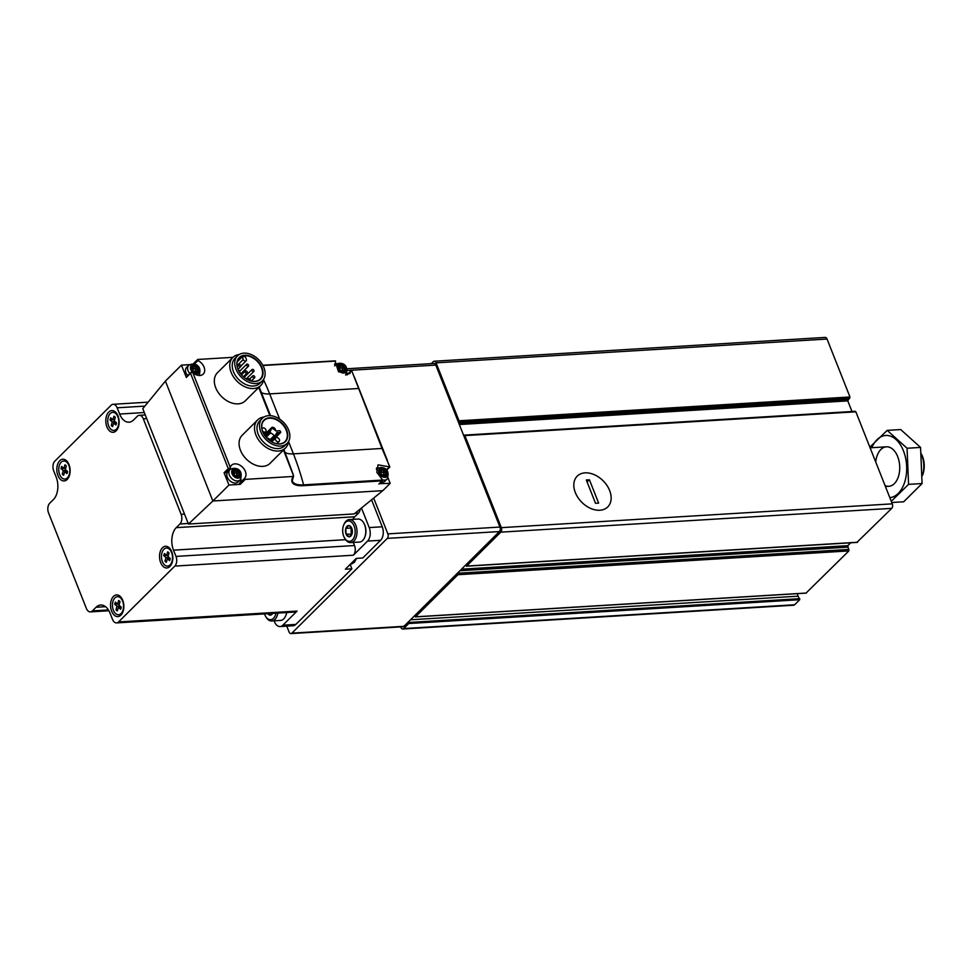 <?xml version="1.0" encoding="UTF-8"?>
<svg xmlns="http://www.w3.org/2000/svg" width="971" height="971" viewBox="0 0 971 971"><rect width="100%" height="100%" fill="white"/><g stroke="black" fill="none" stroke-linecap="round" stroke-linejoin="round"><path stroke-width="1.46" d="M408.415 621.877L408.767 623.516L403.669 628.565A3.301 2.015 86.5 0 1 402.747 629.014A3.301 2.015 86.5 0 1 400.877 627.387L400.683 626.902M457.802 572.854L457.911 574.723L415.491 616.828L414.726 615.614M463.75 435.676L464.891 435.603L501.327 527.654A3.301 2.015 86.5 0 1 500.781 532.157L466.638 566.057L465.631 565.073M431.306 363.627L433.284 361.661A3.301 2.015 86.5 0 1 434.207 361.224A3.301 2.015 86.5 0 1 436.076 362.851L459.028 420.795L458.494 422.385M434.207 361.224L825.168 337.41A3.301 2.015 86.5 0 1 827.037 339.037L849.977 396.981L847.792 400.877L852.004 411.522M854.929 411.546L855.852 411.801L892.288 503.852A3.301 2.015 86.5 0 1 891.742 508.355L857.029 542.279M850.681 542.789L847.792 545.653L848.872 550.921L806.076 593.05M410.527 619.777L798.126 596.182A2.634 1.614 86.5 0 1 797.604 593.645M798.126 596.182L799.716 599.714L794.63 604.763A3.301 2.015 86.5 0 1 793.708 605.212L402.747 629.014M575.33 492.588A21.678 15.135 -134.8 0 1 589.834 473.241A21.678 15.135 -134.8 0 1 611.002 500.126A21.678 15.135 -134.8 0 1 585.355 505.345A21.678 15.135 -134.8 0 1 578.631 498.56A21.678 15.135 -134.8 0 1 575.33 492.588M922.438 475.499L922.45 475.45A17.247 10.523 -93.5 0 0 921.455 454.1M922.438 475.256A19.772 12.065 -93.5 0 0 921.503 454.537M871.776 447.704A31.145 19.007 86.5 0 1 903.892 452A31.145 19.007 86.5 0 1 889.824 497.613M875.708 461.953A19.772 12.065 86.5 0 1 883.938 447.4A19.772 12.065 86.5 0 1 896.136 453.396A19.772 12.065 86.5 0 1 897.665 478.582A19.772 12.065 86.5 0 1 885.042 485.549M891.269 501.279L908.565 484.359L907.06 448.25L887.191 430.371L870.659 446.393M891.754 502.505L903.71 501.776L922.074 483.546L908.565 484.359M887.191 430.371L900.7 429.558L920.569 447.425L922.074 483.546M907.06 448.25L920.569 447.425M589.421 479.808L598.646 503.099L595.526 503.294L586.29 479.99L589.421 479.808L587.054 481.895M599.872 510.236A21.678 15.135 45.2 0 0 607.749 506.935A21.678 15.135 45.2 0 0 603.209 480.876A21.678 15.135 45.2 0 0 577.199 476.166A21.678 15.135 45.2 0 0 577.988 497.625A21.678 15.135 45.2 0 0 599.872 510.236M286.773 626.137L289.079 631.963A3.301 2.015 -93.5 0 0 290.948 633.59L403.026 626.756A3.301 2.015 -93.5 0 0 403.948 626.319L499.385 531.562A3.301 2.015 -93.5 0 0 499.931 527.059L435.809 365.096A3.301 2.015 -93.5 0 0 433.928 363.47L346.865 368.774M290.948 633.59A3.301 2.015 -93.5 0 0 291.87 633.141L387.308 538.383A3.301 2.015 -93.5 0 0 387.854 533.88L373.689 498.087M275.958 613.199A10.22 6.239 86.5 0 1 265.605 616.318A10.22 6.239 86.5 0 1 264.525 613.903M267.85 613.696A5.632 3.435 86.5 0 0 270.156 615.153L270.314 615.153A5.632 3.435 86.5 0 0 272.645 613.405M273.057 612.422L270.314 615.153M270.156 615.153L269.185 613.745M286.748 612.543A10.766 6.566 86.5 0 1 285.887 615.432A10.766 6.566 86.5 0 1 285.777 615.675M286.639 612.555A11.531 7.04 86.5 0 1 285.668 615.942A11.531 7.04 86.5 0 1 280.51 620.433L271.746 620.967A11.531 7.04 86.5 0 1 266.078 617.131L265.605 616.318M277.864 613.089A11.531 7.04 86.5 0 1 271.746 620.967M354.112 526.015A10.22 6.239 86.5 0 1 352.91 539.415A10.22 6.239 86.5 0 1 344.535 537.958A10.22 6.239 86.5 0 1 343.734 524.947A10.22 6.239 86.5 0 1 354.112 526.015M349.159 536.866L349.232 536.793A5.632 3.435 86.5 0 0 351.781 534.584A5.632 3.435 86.5 0 0 351.988 534.062L352.06 533.832A5.632 3.435 86.5 0 0 351.83 528.43L351.745 528.212A5.632 3.435 86.5 0 0 351.344 527.411A5.632 3.435 86.5 0 0 348.771 525.529L348.613 525.529A5.632 3.435 86.5 0 0 345.858 528.26L345.797 528.491A5.632 3.435 86.5 0 0 346.016 533.892L346.101 534.111A5.632 3.435 86.5 0 0 349.087 536.793L349.159 536.866M351.988 534.062L349.232 536.793M349.087 536.793L346.101 534.111M346.016 533.892L345.797 528.491M345.858 528.26L348.613 525.529M348.771 525.529L350.871 526.901M363.846 523.138A10.766 6.566 86.5 0 1 363.979 523.369A10.766 6.566 86.5 0 1 364.817 525.105A10.766 6.566 86.5 0 1 364.817 537.072A10.766 6.566 86.5 0 1 364.708 537.315M343.734 524.947L344.11 524.085A11.531 7.04 86.5 0 1 349.269 519.582L358.032 519.048A11.531 7.04 86.5 0 1 363.7 522.896A11.531 7.04 86.5 0 1 364.598 524.741A11.531 7.04 86.5 0 1 364.598 537.582A11.531 7.04 86.5 0 1 359.44 542.073L350.665 542.607A11.531 7.04 86.5 0 1 345.008 538.771L344.535 537.958M349.269 519.582A11.531 7.04 86.5 0 1 355.823 525.275A11.531 7.04 86.5 0 1 350.665 542.607M351.903 534.317L346.028 534.038M351.235 533.722L351.004 528.018L345.785 528.333M351.975 534.086A4.94 3.022 86.5 0 1 351.623 533.334A4.94 3.022 86.5 0 1 351.114 530.87A4.94 3.022 86.5 0 1 351.599 527.896M229.739 468.435L225.066 473.18L224.07 472.743L228.95 485.051L212.867 501L165.398 381.093L142.773 408.682L188.447 524.037L354.197 513.938L382.805 490.658L212.867 501L188.447 524.037M165.398 381.093L181.468 365.132L186.347 377.44L190.522 373.289L228.258 468.592L230.151 468.022L225.066 473.18M347.169 374.721L346.708 373.556M342.969 364.113L341.683 363.494M379.236 483.692L390.172 483.34L387.999 477.829M390.172 483.34L382.805 490.658M240.942 478.946A9.225 6.445 45.2 0 1 239.546 483.327L244.571 478.339L245.25 479.371L293.254 476.445A26.933 10.086 158.4 0 0 303.438 485.67L382.064 480.876L382.72 480.05L303.583 484.869L303.438 485.67M228.95 485.051L240.238 484.359L245.25 479.371M189.527 364.647L181.468 365.132M193.156 363.919L197.781 359.464L232.991 357.316M336.427 363.822L334.607 363.931M288.472 441.635A19.772 13.812 -134.8 0 1 285.474 448.019L270.035 463.361A19.772 13.812 -134.8 0 1 254.353 464.66A19.772 13.812 -134.8 0 1 240.456 450.277A19.772 13.812 -134.8 0 1 242.167 435.287L257.606 419.958A19.772 13.812 -134.8 0 1 264.027 417.008M263.724 379.115A19.772 13.812 -134.8 0 1 260.726 385.511L245.287 400.841A19.772 13.812 -134.8 0 1 229.605 402.152A19.772 13.812 -134.8 0 1 215.708 387.757A19.772 13.812 -134.8 0 1 217.419 372.779L232.858 357.437A19.772 13.812 -134.8 0 1 239.279 354.5M293.594 475.948L283.483 449.998M258.735 387.49L269.889 415.649M197.538 359.561L197.926 360.532A9.225 6.445 45.2 0 1 203.255 374.078A9.225 6.445 45.2 0 1 192.768 372.621L192.185 372.124L190.522 373.289L192.185 372.124M244.571 478.339A9.225 6.445 45.2 0 0 242.604 467.257A9.225 6.445 45.2 0 0 231.547 465.267A9.225 6.445 45.2 0 0 230.309 467.427L230.151 468.022M347.06 374.94L351.842 371.019L382.028 448.456L293.412 453.858A197.744 120.659 86.5 0 1 303.583 484.869A26.29 9.844 158.4 0 1 292.295 480.609L293.545 476.288M382.72 480.05L376.797 472.27L378.035 464.842L389.808 466.905L382.028 448.456M389.808 466.905L386.07 469.806M262.862 365.339L335.019 360.86L338.515 371.784L349.73 373.641L350.956 371.068L351.842 371.019M283.933 449.549L293.363 474.953M240.25 373.301A14.868 10.378 -134.8 0 1 238.016 369.235A14.868 10.378 -134.8 0 1 239.291 357.971A14.868 10.378 -134.8 0 1 257.133 361.212A14.868 10.378 -134.8 0 1 260.24 379.078A14.868 10.378 -134.8 0 1 244.923 378.01A15.196 10.608 -134.8 0 1 240.225 373.277A15.196 10.608 -134.8 0 1 237.919 369.089A15.196 10.608 -134.8 0 1 248.091 355.532A15.196 10.608 -134.8 0 1 262.923 374.369A15.196 10.608 -134.8 0 1 244.947 378.022M242.204 356.879L243.236 359.501A1.978 1.384 45.2 0 0 246.367 359.306L245.335 356.697A14.868 10.378 45.2 0 0 242.204 356.879L237.203 361.843M176.249 527.641A16.483 10.05 86.5 0 0 173.506 550.156L175.982 556.407A7.088 4.321 86.5 0 1 174.804 566.093L118.547 621.938A7.088 4.321 86.5 0 1 116.556 622.909A7.088 4.321 86.5 0 1 112.527 619.413L110.051 613.15A16.483 10.05 86.5 0 0 100.681 605.018A16.483 10.05 86.5 0 0 96.056 607.263L92.366 610.917A7.088 4.321 86.5 0 1 90.376 611.876A7.088 4.321 86.5 0 1 86.346 608.38L48.55 512.906A7.088 4.321 86.5 0 1 49.727 503.221L53.417 499.567A16.483 10.05 86.5 0 0 56.16 477.052L53.684 470.801A7.088 4.321 86.5 0 1 54.862 461.116L111.119 405.259A7.088 4.321 86.5 0 1 113.109 404.3A7.088 4.321 86.5 0 1 117.139 407.796L119.615 414.047A16.483 10.05 86.5 0 0 128.985 422.191A16.483 10.05 86.5 0 0 133.61 419.945L137.299 416.292A7.088 4.321 86.5 0 1 139.29 415.321A7.088 4.321 86.5 0 1 143.32 418.829L181.116 514.302A7.088 4.321 86.5 0 1 179.938 523.976L176.249 527.641L354.791 516.766L358.469 513.113A7.088 4.321 86.5 0 0 360.29 508.986M108.752 412.068A10.875 6.639 86.5 0 1 117.151 414.216A10.875 6.639 86.5 0 1 117.989 428.065A10.875 6.639 86.5 0 1 107.757 428.636A10.875 6.639 86.5 0 1 108.752 412.068M162.473 547.741A10.875 6.639 86.5 0 1 170.872 549.889A10.875 6.639 86.5 0 1 171.709 563.738A10.875 6.639 86.5 0 1 161.477 564.309A10.875 6.639 86.5 0 1 162.473 547.741M113.486 596.376A10.875 6.639 86.5 0 1 121.873 598.524A10.875 6.639 86.5 0 1 122.722 612.373A10.875 6.639 86.5 0 1 112.49 612.944A10.875 6.639 86.5 0 1 113.486 596.376M59.765 460.703A10.875 6.639 86.5 0 1 68.164 462.851A10.875 6.639 86.5 0 1 69.002 476.7A10.875 6.639 86.5 0 1 58.77 477.271A10.875 6.639 86.5 0 1 59.765 460.703M361.467 508.027L369.211 527.581A9.892 6.032 86.5 0 1 367.572 541.09L380.596 540.301L362.766 557.997L356.248 558.398L345.373 569.2L351.89 568.812L295.876 624.414A9.892 6.032 86.5 0 1 293.108 625.749L280.073 626.55A9.892 6.032 86.5 0 1 274.453 621.658L274.125 620.821M371.565 499.81L382.246 526.792A9.892 6.032 86.5 0 1 380.596 540.301M353.298 542.449L354.512 545.532A7.088 4.321 86.5 0 1 353.335 555.218L367.572 541.09M280.073 626.55A9.892 6.032 86.5 0 0 282.852 625.203L297.077 611.075A7.088 4.321 86.5 0 1 295.087 612.033L116.556 622.909M351.89 568.812L350.155 564.442M352.837 519.364A16.483 10.05 86.5 0 1 354.791 516.766M64.05 460.982A9.067 5.535 86.5 0 1 64.365 460.946A9.067 5.535 86.5 0 1 68.492 463.458M69.257 476.057A9.067 5.535 86.5 0 1 65.47 479.043A9.067 5.535 86.5 0 1 65.154 479.043M61.197 462.22A9.067 5.535 86.5 0 1 63.734 460.994A9.067 5.535 86.5 0 1 69.803 469.697A9.067 5.535 86.5 0 1 64.839 479.079A9.067 5.535 86.5 0 1 59.073 472.561A9.067 5.535 86.5 0 1 61.197 462.22M61.671 466.468A5.401 3.301 -93.5 0 0 61.039 468.641L63.285 470.547L62.253 474.091A5.401 3.301 -93.5 0 0 63.637 475.256L64.656 471.712L66.902 473.605A5.401 3.301 -93.5 0 0 67.533 471.433L65.288 469.527L66.319 465.983A5.401 3.301 -93.5 0 0 64.936 464.818L63.916 468.362L61.671 466.468M117.77 596.655A9.067 5.535 86.5 0 1 118.074 596.631A9.067 5.535 86.5 0 1 122.2 599.131M122.977 611.73A9.067 5.535 86.5 0 1 119.178 614.716A9.067 5.535 86.5 0 1 118.863 614.728M114.906 597.893A9.067 5.535 86.5 0 1 117.455 596.667A9.067 5.535 86.5 0 1 123.523 605.37A9.067 5.535 86.5 0 1 118.559 614.752A9.067 5.535 86.5 0 1 112.782 608.234A9.067 5.535 86.5 0 1 114.906 597.893M115.391 602.141A5.401 3.301 -93.5 0 0 114.76 604.314L117.006 606.22L115.974 609.764A5.401 3.301 -93.5 0 0 117.357 610.929L118.377 607.385L120.622 609.278A5.401 3.301 -93.5 0 0 121.254 607.106L119.008 605.2L120.028 601.656A5.401 3.301 -93.5 0 0 118.656 600.491L117.637 604.035L115.391 602.141M166.757 548.02A9.067 5.535 86.5 0 1 167.073 547.984A9.067 5.535 86.5 0 1 171.199 550.484M171.964 563.095A9.067 5.535 86.5 0 1 168.165 566.081A9.067 5.535 86.5 0 1 167.862 566.081M163.905 549.258A9.067 5.535 86.5 0 1 166.442 548.02A9.067 5.535 86.5 0 1 172.51 556.735A9.067 5.535 86.5 0 1 167.546 566.117A9.067 5.535 86.5 0 1 161.781 559.599A9.067 5.535 86.5 0 1 163.905 549.258M164.378 553.506A5.401 3.301 -93.5 0 0 163.747 555.679L165.992 557.572L164.961 561.117A5.401 3.301 -93.5 0 0 166.344 562.294L167.364 558.738L169.609 560.643A5.401 3.301 -93.5 0 0 170.241 558.471L167.995 556.565L169.027 553.021A5.401 3.301 -93.5 0 0 167.643 551.856L166.624 555.4L164.378 553.506M113.037 412.347A9.067 5.535 86.5 0 1 113.352 412.311A9.067 5.535 86.5 0 1 117.479 414.811M118.244 427.422A9.067 5.535 86.5 0 1 114.457 430.408A9.067 5.535 86.5 0 1 114.141 430.408M110.184 413.585A9.067 5.535 86.5 0 1 112.721 412.347A9.067 5.535 86.5 0 1 118.802 421.062A9.067 5.535 86.5 0 1 113.825 430.444A9.067 5.535 86.5 0 1 108.06 423.926A9.067 5.535 86.5 0 1 110.184 413.585M110.67 417.833A5.401 3.301 -93.5 0 0 110.039 420.006L112.272 421.9L111.252 425.444A5.401 3.301 -93.5 0 0 112.624 426.609L113.656 423.065L115.889 424.97A5.401 3.301 -93.5 0 0 116.52 422.786L114.275 420.892L115.306 417.348A5.401 3.301 -93.5 0 0 113.935 416.183L112.903 419.727L110.67 417.833M67.521 471.53L64.656 471.712M65.664 468.253L63.916 468.362M65.615 468.265A5.401 3.301 -93.5 0 0 65.603 468.362L61.039 468.641M66.271 470.365L63.285 470.547M64.001 473.982L62.253 474.091M116.508 422.895L113.656 423.065M114.651 419.618L112.903 419.727M113.801 419.678A5.401 3.301 -93.5 0 0 113.789 419.775L110.039 420.006M115.258 421.717L112.272 421.9M113.789 419.775L114.444 420.334M112.988 425.347L111.252 425.444M115.865 422.239L115.658 422.943M170.228 558.568L167.364 558.738M168.359 555.291L166.624 555.4M167.522 555.351A5.401 3.301 -93.5 0 0 167.51 555.448L163.747 555.679M168.978 557.39L165.992 557.572M167.51 555.448L168.165 556.007M166.709 561.02L164.961 561.117M169.585 557.912L169.379 558.616M121.229 607.203L118.377 607.385M119.372 603.938L117.637 604.035M118.523 603.986A5.401 3.301 -93.5 0 0 118.511 604.083L114.76 604.314M119.991 606.038L117.006 606.22M118.511 604.083L119.166 604.642M117.722 609.654L115.974 609.764M120.598 606.547L120.392 607.263M235.989 369.211A17.636 12.307 -134.8 0 1 237.507 355.847A17.636 12.307 -134.8 0 1 258.674 359.683A17.636 12.307 -134.8 0 1 262.352 380.875A17.636 12.307 -134.8 0 1 248.382 382.04A17.636 12.307 -134.8 0 1 235.989 369.211M262.352 380.875L259.84 383.363A17.636 12.307 -134.8 0 1 245.869 384.528A17.636 12.307 -134.8 0 1 233.477 371.699A17.636 12.307 -134.8 0 1 234.994 358.335L237.507 355.847M260.726 385.511A19.772 13.812 -134.8 0 1 245.044 386.822A19.772 13.812 -134.8 0 1 231.159 372.427A19.772 13.812 -134.8 0 1 232.858 357.437M264.998 435.821A14.868 10.378 -134.8 0 1 262.765 431.755A14.868 10.378 -134.8 0 1 264.039 420.492A14.868 10.378 -134.8 0 1 281.881 423.72A14.868 10.378 -134.8 0 1 284.989 441.587A14.868 10.378 -134.8 0 1 269.671 440.518A15.196 10.608 -134.8 0 1 264.986 435.785A15.196 10.608 -134.8 0 1 262.668 431.597A15.196 10.608 -134.8 0 1 272.839 418.04A15.196 10.608 -134.8 0 1 287.671 436.889A15.196 10.608 -134.8 0 1 269.695 440.543M260.738 431.719A17.636 12.307 -134.8 0 1 262.255 418.355A17.636 12.307 -134.8 0 1 283.423 422.203A17.636 12.307 -134.8 0 1 287.113 443.383A17.636 12.307 -134.8 0 1 273.13 444.548A17.636 12.307 -134.8 0 1 260.738 431.719M287.113 443.383L284.6 445.883A17.636 12.307 -134.8 0 1 270.618 447.048A17.636 12.307 -134.8 0 1 258.225 434.219A17.636 12.307 -134.8 0 1 259.755 420.856L262.255 418.355M285.474 448.019A19.772 13.812 -134.8 0 1 269.792 449.33A19.772 13.812 -134.8 0 1 255.907 434.935A19.772 13.812 -134.8 0 1 257.606 419.958M279.017 432.471L280.17 432.605A1.153 0.801 45.2 0 0 279.393 430.639L276.201 431.039L272.742 428.551A0.983 0.692 45.2 0 0 271.637 428.624L270.169 431.585A0.983 0.692 45.2 0 0 270.654 432.799L274.344 435.445A0.983 0.692 45.2 0 0 275.448 435.384L276.82 432.605L279.017 432.471L270.399 441.028M245.238 372.051A1.323 0.922 45.2 0 0 247.217 372.913A1.323 0.922 45.2 0 0 245.36 371.043A1.323 0.922 45.2 0 0 245.238 372.051M246.549 365.254A1.323 0.922 45.2 0 0 248.515 366.128A1.323 0.922 45.2 0 0 246.658 364.259A1.323 0.922 45.2 0 0 246.549 365.254M251.914 370.521A1.323 0.922 45.2 0 0 253.88 371.395A1.323 0.922 45.2 0 0 252.023 369.526A1.323 0.922 45.2 0 0 251.914 370.521M252.678 376.845A1.323 0.922 45.2 0 0 254.657 377.719A1.323 0.922 45.2 0 0 252.788 375.85A1.323 0.922 45.2 0 0 252.678 376.845M250.312 380.729L250.287 380.741A1.323 0.922 45.2 0 0 248.442 378.86A1.323 0.922 45.2 0 0 248.418 380.049M243.842 377.149A1.323 0.922 45.2 0 0 242.993 376.408M239.679 372.257L239.606 372.342A1.323 0.922 45.2 0 0 238.417 370.194M238.745 365.727A1.323 0.922 45.2 0 0 240.711 366.601A1.323 0.922 45.2 0 0 238.854 364.732A1.323 0.922 45.2 0 0 238.745 365.727M270.156 440.858A2.476 1.724 45.2 0 0 266.952 438.139M262.437 430.845A2.476 1.724 45.2 0 0 265.714 431.743A2.476 1.724 45.2 0 0 265.192 428.769A2.476 1.724 45.2 0 0 262.231 428.235A2.476 1.724 45.2 0 0 261.903 428.781M275.461 430.505A2.476 1.724 45.2 0 0 274.198 427.859A2.476 1.724 45.2 0 0 271.625 427.665A2.476 1.724 45.2 0 0 271.261 428.964M275.473 439.778A2.476 1.724 45.2 0 0 277.208 441.587A2.476 1.724 45.2 0 0 279.175 441.417A2.476 1.724 45.2 0 0 278.653 438.443A2.476 1.724 45.2 0 0 275.691 437.909A2.476 1.724 45.2 0 0 275.473 439.778M377.828 468.022A9.225 6.445 45.2 0 0 376.469 468.034M376.36 469.418A7.246 5.061 -134.8 0 1 376.894 468.738C382.113 465.558 391.058 468.568 387.113 479.031L385.026 481.106A7.246 5.061 -134.8 0 1 380.948 482.126M199.674 375.498A9.225 6.445 45.2 0 0 199.662 374.66M187.719 375.631A7.246 5.061 -134.8 0 1 185.995 372.864A7.246 5.061 -134.8 0 1 186.626 367.366L188.714 365.29C193.933 362.11 202.878 365.12 198.934 375.583M230.928 468.859A9.225 6.445 45.2 0 0 229.387 468.884M239.546 483.327L240.238 484.359M240.225 479.868L238.126 481.944A7.246 5.061 -134.8 0 1 232.385 482.417A7.246 5.061 -134.8 0 1 227.287 477.149A7.246 5.061 -134.8 0 1 227.918 471.651L230.006 469.576C235.213 466.396 244.158 469.394 240.225 479.868A7.246 5.061 -134.8 0 1 234.472 480.342A7.246 5.061 -134.8 0 1 229.374 475.074A7.246 5.061 -134.8 0 1 230.006 469.576M338.843 368.555A3.957 2.767 -134.8 0 1 342.375 365.314A3.957 2.767 -134.8 0 1 344.705 371.213A3.957 2.767 -134.8 0 1 338.843 368.555M344.195 367.354A1.359 0.947 45.2 0 0 344.875 369.053L344.717 370.23A1.359 0.947 45.2 0 0 343.698 371.165L342.496 371.238A1.359 0.947 45.2 0 0 340.809 370.461L339.753 369.368A1.359 0.947 -134.8 0 0 339.085 367.657L339.231 366.492A1.359 0.947 45.2 0 0 340.251 365.557L341.452 365.484A1.359 0.947 45.2 0 0 343.151 366.261L344.195 367.354L342.52 369.016A1.359 0.947 45.2 0 0 343.2 370.716L344.875 369.053M191.955 369.381A3.957 2.767 -134.8 0 1 195.474 366.14A3.957 2.767 -134.8 0 1 197.817 372.051A3.957 2.767 -134.8 0 1 191.955 369.381M197.295 368.179A1.359 0.947 45.2 0 0 197.975 369.89L197.829 371.056A1.359 0.947 45.2 0 0 196.81 371.99L195.608 372.063A1.359 0.947 45.2 0 0 193.909 371.298L192.865 370.206A1.359 0.947 -134.8 0 0 192.185 368.495L192.343 367.329A1.359 0.947 45.2 0 0 193.363 366.383L194.552 366.31A1.359 0.947 45.2 0 0 196.251 367.087L197.295 368.179L195.62 369.842A1.359 0.947 45.2 0 0 196.3 371.553L197.975 369.89M380.134 472.828A3.957 2.767 -134.8 0 1 383.654 469.6A3.957 2.767 -134.8 0 1 385.997 475.499A3.957 2.767 -134.8 0 1 380.134 472.828M385.487 471.627A1.359 0.947 45.2 0 0 386.155 473.338L386.009 474.503A1.359 0.947 45.2 0 0 384.989 475.45L383.788 475.523A1.359 0.947 45.2 0 0 382.089 474.746L381.045 473.654A1.359 0.947 -134.8 0 0 380.365 471.942L380.523 470.777A1.359 0.947 45.2 0 0 381.542 469.843L382.744 469.77A1.359 0.947 45.2 0 0 384.431 470.534L385.487 471.627L383.812 473.29A1.359 0.947 45.2 0 0 384.48 475.001L386.155 473.338M233.246 473.666A3.957 2.767 -134.8 0 1 236.766 470.425A3.957 2.767 -134.8 0 1 239.097 476.324A3.957 2.767 -134.8 0 1 233.246 473.666M238.587 472.464A1.359 0.947 45.2 0 0 239.267 474.176L239.109 475.341A1.359 0.947 45.2 0 0 238.089 476.276L236.9 476.348A1.359 0.947 45.2 0 0 235.2 475.572L234.157 474.479A1.359 0.947 -134.8 0 0 233.477 472.768L233.623 471.603A1.359 0.947 45.2 0 0 234.642 470.668L235.844 470.595A1.359 0.947 45.2 0 0 237.543 471.372L238.587 472.464L236.912 474.127A1.359 0.947 45.2 0 0 237.592 475.839L239.267 474.176M342.52 369.016L341.476 367.912A1.359 0.947 45.2 0 1 339.777 367.147L339.51 366.856M195.62 369.842L194.576 368.749A1.359 0.947 45.2 0 1 192.877 367.973L192.622 367.681M383.812 473.29L382.756 472.197A1.359 0.947 45.2 0 1 381.069 471.433L380.802 471.141M236.912 474.127L235.868 473.035A1.359 0.947 45.2 0 1 234.169 472.258L233.902 471.967M501.327 527.654L892.288 503.852M464.891 435.603L855.852 411.801M459.028 420.795L849.977 396.981M436.076 362.851L827.037 339.037M415.491 616.828L806.452 593.026M457.911 574.723L848.872 550.921M466.638 566.057L857.599 542.243M500.781 532.157L891.742 508.355M408.767 623.516L799.716 599.714M403.669 628.565L794.63 604.763M458.761 422.215L849.722 398.413M458.798 423.15L848.047 399.457M459.332 424.533L847.792 400.877M461.504 569.176L847.792 545.653M459.914 570.754L847.695 547.146M458.009 573.23L848.97 549.428M408.803 622.472L799.764 598.67M387.308 538.383L499.385 531.562M291.87 633.141L403.948 626.319M387.854 533.88L499.931 527.059M347.254 370.485L435.809 365.096M224.07 472.743L228.258 468.592M378.896 484.031L382.064 480.876M192.768 372.621L230.309 467.427M335.626 361.078L262.959 365.497M263.602 379.843A197.744 120.659 86.5 0 1 269.671 393.898L279.636 419.071M358.287 388.509L269.671 393.898A23.304 8.727 158.4 0 1 261.345 392.49M288.533 441.526L293.412 453.858A23.304 8.727 158.4 0 1 285.086 452.437M181.116 514.302L184.514 514.096M143.32 418.829L146.706 418.622M369.211 527.581L382.246 526.792M174.804 566.093L353.335 555.218M118.547 621.938L297.077 611.075M282.852 625.203L295.876 624.414M96.056 607.263L105.536 606.681M92.366 610.917L108.424 609.934M117.139 407.796L144.873 406.109M119.615 414.047L144.303 412.541M175.982 556.407L354.512 545.532M173.506 550.156L345.591 539.682M179.938 523.976L188.228 523.478M354.961 513.319L358.469 513.113M356.515 558.386L354.33 562.427L350.592 564.163A9.067 5.535 -93.5 0 0 353.141 562.925A9.067 5.535 -93.5 0 0 355.022 559.624M280.17 432.605L271.188 441.526M271.637 428.624L264.755 435.457M270.169 431.585L265.386 436.331M270.654 432.799L266.151 437.266M274.344 435.445L269.877 439.887M275.218 435.615L270.132 440.664M243.236 359.501L237.058 365.63M194.273 364.149L197.926 360.532M337.665 368.713A5.328 3.714 -134.8 0 1 342.411 364.356A5.328 3.714 -134.8 0 1 345.555 372.306A5.328 3.714 -134.8 0 1 337.665 368.713M334.728 365.897A7.246 5.061 -134.8 0 1 335.614 364.465C340.821 361.285 349.766 364.283 345.834 374.757A7.246 5.061 -134.8 0 1 345.567 374.988M190.777 369.55A5.328 3.714 -134.8 0 1 195.511 365.193A5.328 3.714 -134.8 0 1 198.654 373.131A5.328 3.714 -134.8 0 1 190.777 369.55M189.806 373.556A7.246 5.061 -134.8 0 1 188.095 370.788A7.246 5.061 -134.8 0 1 188.714 365.29M378.957 472.998A5.328 3.714 -134.8 0 1 383.691 468.641A5.328 3.714 -134.8 0 1 386.846 476.591A5.328 3.714 -134.8 0 1 378.957 472.998M387.113 479.031A7.246 5.061 -134.8 0 1 382.708 479.977M232.057 473.824A5.328 3.714 -134.8 0 1 236.803 469.466A5.328 3.714 -134.8 0 1 239.946 477.416A5.328 3.714 -134.8 0 1 232.057 473.824M339.777 367.147L341.452 365.484M341.476 367.912L343.151 366.261M192.877 367.973L194.552 366.31M194.576 368.749L196.251 367.087M381.069 471.433L382.744 469.77M382.756 472.197L384.431 470.534M234.169 472.258L235.844 470.595M235.868 473.035L237.543 471.372M464.332 435.117L855.281 411.316M466.359 566.19L857.32 542.388M415.309 616.913L806.27 593.111M886.426 446.818L870.101 447.813M888.829 486.289L885.418 486.495M354.306 376.906L387.368 460.412M335.019 360.86L262.825 365.254M259.184 387.041L270.533 415.685M90.376 611.876L108.91 610.747M113.109 404.3L148.114 402.164M139.29 415.321L145.262 414.957M64.839 479.079L65.47 479.043M63.734 460.994L64.365 460.946M118.559 614.752L119.178 614.716M117.455 596.667L118.074 596.631M167.546 566.117L168.165 566.081M166.442 548.02L167.073 547.984M113.825 430.444L114.457 430.408M112.721 412.347L113.352 412.311M280.74 432.435L271.443 441.671M271.734 428.49L264.731 435.433M275.351 435.518L270.132 440.7M246.197 360.799L240.917 366.043M245.36 371.043L241.5 374.867M247.217 372.913L243.43 376.675M246.658 364.259L239.74 371.128M248.515 366.128L240.699 373.896M252.023 369.526L244.109 377.379M253.88 371.395L246.294 378.921M252.788 375.85L249.717 378.896M254.657 377.719L251.319 381.02M248.442 378.86L247.629 379.673M238.854 364.732L237.179 366.395M240.711 366.601L238.029 369.271M265.714 431.743L263.699 433.746M271.625 427.665L264.367 434.874M275.691 437.909L271.734 441.841M279.175 441.417L276.881 443.698M346.938 374.952L351.041 370.886M379.127 483.934L382.477 480.609M386.519 470.28L389.699 467.124M186.396 376.942L191.081 372.294M335.614 364.465L334.643 365.424M342.763 371.529L343.892 370.4M338.879 367.487L340.056 366.322M195.875 372.354L197.004 371.238M191.991 368.312L193.156 367.147M384.055 475.814L385.184 474.685M380.171 471.76L381.348 470.595M237.155 476.64L238.283 475.511M233.271 472.598L234.448 471.433"/></g></svg>
